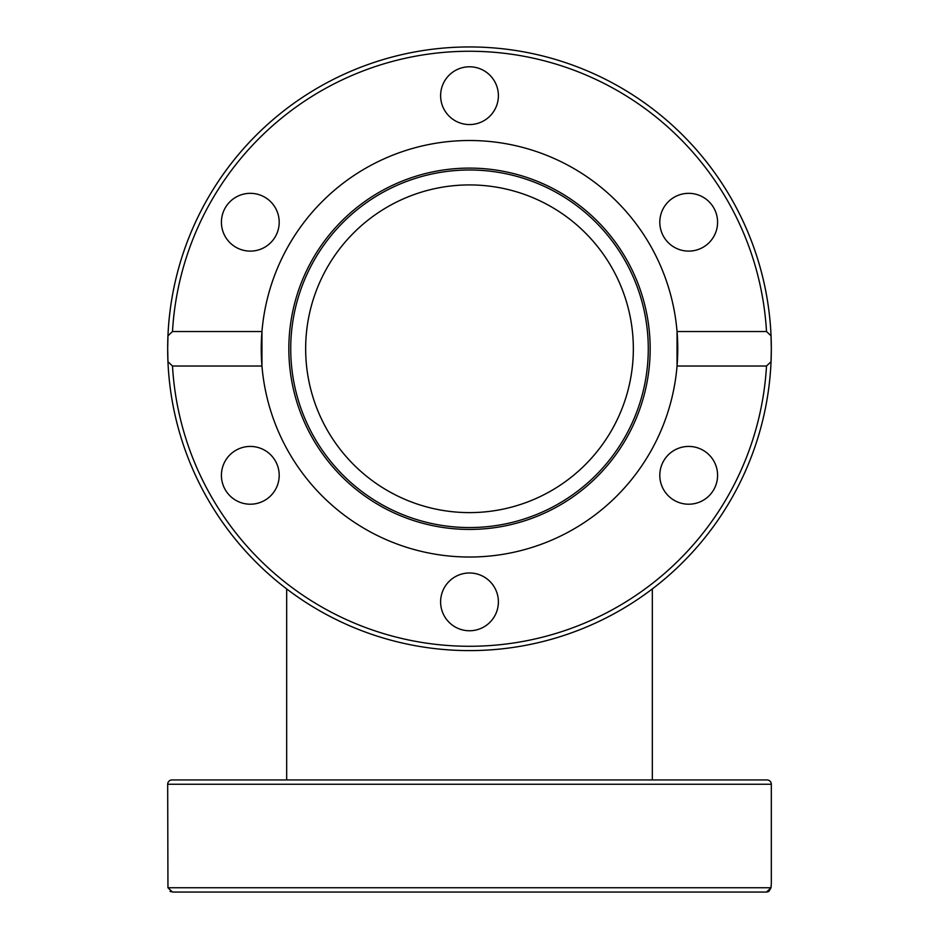 <?xml version="1.0" encoding="UTF-8"?>
<svg xmlns="http://www.w3.org/2000/svg" width="939" height="939" viewBox="0 0 939 939"><rect width="100%" height="100%" fill="white"/><g stroke="black" fill="none" stroke-linecap="round" stroke-linejoin="round"><path stroke-width="1.41" d="M167.682 348.768L167.952 335.833L172.494 331.526L261.958 331.526A208.258 208.258 0 0 1 469.5 140.51A208.258 208.258 0 0 1 677.042 366.022A208.258 208.258 0 0 1 469.5 557.027A208.258 208.258 0 0 1 261.958 331.526L261.958 366.022L172.494 366.022L167.952 361.703A301.818 301.818 0 0 1 469.5 46.95A301.818 301.818 0 0 1 771.048 335.833L771.318 348.768A301.818 301.818 0 0 1 771.048 361.703L766.506 366.022L677.042 366.022L677.042 331.526L766.506 331.526L771.048 335.833A301.818 301.818 0 0 1 771.318 348.768L771.048 361.703A301.818 301.818 0 0 1 469.5 650.598A301.818 301.818 0 0 1 167.952 361.703L167.682 348.768A301.818 301.818 0 0 1 469.5 46.95A301.818 301.818 0 0 1 771.318 348.768M469.5 168.104A180.664 180.664 0 0 1 650.164 348.768A180.664 180.664 0 0 1 469.5 529.432A180.664 180.664 0 0 1 288.836 348.768A180.664 180.664 0 0 1 469.5 168.104M469.5 169.994A178.774 178.774 0 0 1 648.274 348.768A178.774 178.774 0 0 1 469.5 527.554A178.774 178.774 0 0 1 290.726 348.768A178.774 178.774 0 0 1 469.5 169.994M440.614 95.672A28.886 28.886 0 0 1 469.5 66.786A28.886 28.886 0 0 1 498.386 95.672A28.886 28.886 0 0 1 469.5 124.558A28.886 28.886 0 0 1 440.614 95.672M674.249 197.202A28.886 28.886 0 0 1 713.71 207.777A28.886 28.886 0 0 1 703.135 247.239A28.886 28.886 0 0 1 663.673 236.663A28.886 28.886 0 0 1 674.249 197.202M235.865 247.239A28.886 28.886 0 0 1 225.29 207.777A28.886 28.886 0 0 1 264.751 197.202A28.886 28.886 0 0 1 275.327 236.663A28.886 28.886 0 0 1 235.865 247.239M264.751 500.334A28.886 28.886 0 0 1 225.29 489.771A28.886 28.886 0 0 1 235.865 450.297A28.886 28.886 0 0 1 275.327 460.873A28.886 28.886 0 0 1 264.751 500.334M498.386 601.876A28.886 28.886 0 0 1 469.5 630.762A28.886 28.886 0 0 1 440.614 601.876A28.886 28.886 0 0 1 469.5 572.978A28.886 28.886 0 0 1 498.386 601.876M703.135 450.297A28.886 28.886 0 0 1 713.71 489.771A28.886 28.886 0 0 1 674.249 500.334A28.886 28.886 0 0 1 663.673 460.873A28.886 28.886 0 0 1 703.135 450.297M633.344 348.768A163.844 163.844 0 0 1 469.5 512.612A163.844 163.844 0 0 1 305.656 348.768A163.844 163.844 0 0 1 469.5 184.924A163.844 163.844 0 0 1 633.344 348.768M768.008 891.78L766.506 892.05L771.048 887.742L771.318 883.423L771.318 784.253A4.308 4.308 0 0 0 767.01 779.945L171.99 779.945A4.308 4.308 0 0 0 167.682 784.253L771.318 784.253M771.236 884.738L771.048 887.637M768.959 891.311L771.048 887.742L167.952 887.742L167.682 784.253M279.2 779.945L221.416 779.945M167.952 887.742L172.471 892.05L766.506 892.05M170.968 891.78L170.041 891.311M221.416 892.05L172.494 892.05L221.416 892.05M286.677 588.929L286.677 779.945M652.323 588.929L652.323 779.945M172.494 331.526A297.51 297.51 0 0 1 469.5 51.258A297.51 297.51 0 0 1 766.506 331.526M167.952 361.703A301.818 301.818 0 0 0 469.5 650.598A301.818 301.818 0 0 0 771.048 361.703M766.506 366.022A297.51 297.51 0 0 1 469.5 646.278A297.51 297.51 0 0 1 172.494 366.022"/></g></svg>
